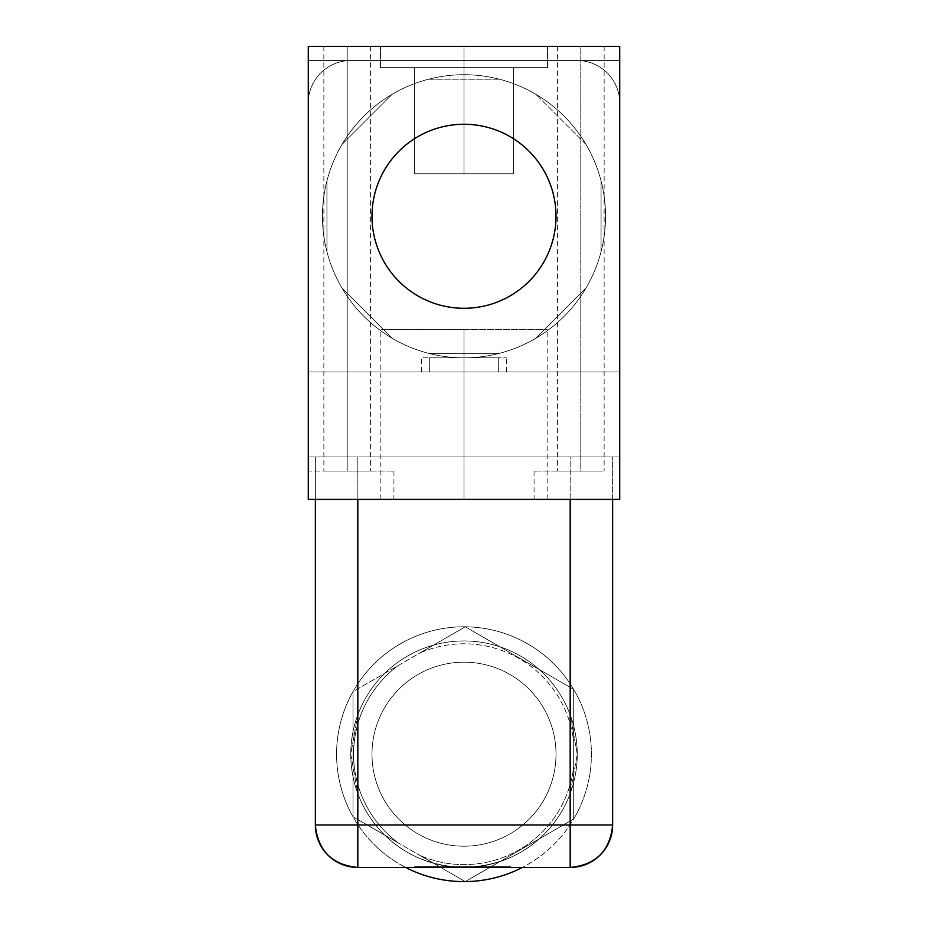 <?xml version="1.0" encoding="UTF-8"?>
<svg xmlns="http://www.w3.org/2000/svg" width="928" height="928" viewBox="0 0 928 928"><rect width="100%" height="100%" fill="white"/><g stroke="black" fill="none" stroke-linecap="round" stroke-linejoin="round"><path stroke-width="0.7" stroke-dasharray="4.64 3.48" d="M603.966 237.44A141.555 141.555 0 0 0 464 74.716A141.555 141.555 0 0 0 324.034 237.44L324.034 237.44A141.555 141.555 0 0 1 585.939 144.374A141.555 141.555 0 0 1 601.066 251.662L601.066 180.879L601.066 251.662A141.555 141.555 0 0 1 585.939 288.167L535.908 338.21A141.555 141.555 0 0 1 499.403 353.336L428.643 353.348A141.555 141.555 0 0 1 392.138 338.233L342.084 288.202A141.555 141.555 0 0 1 326.946 251.708L326.923 180.925A141.555 141.555 0 0 1 342.038 144.42L392.068 94.343A141.555 141.555 0 0 1 428.585 79.216L499.368 79.205A141.555 141.555 0 0 1 535.885 94.32L585.939 144.374A141.555 141.555 0 0 1 601.066 180.879L601.066 251.662A141.555 141.555 0 0 1 326.946 251.708L326.923 180.925L326.946 251.708A141.555 141.555 0 0 1 326.923 180.925L326.946 251.708A141.555 141.555 0 0 1 324.034 237.44L324.034 237.44A141.555 141.555 0 0 1 322.445 216.27A141.555 141.555 0 0 0 464 357.825A141.555 141.555 0 0 0 605.555 216.27A141.555 141.555 0 0 1 603.966 237.44L603.966 237.452A141.555 141.555 0 0 1 601.066 251.662L601.066 180.879A141.555 141.555 0 0 1 603.966 237.452M585.939 144.374L535.885 94.32A141.555 141.555 0 0 1 585.939 144.374M499.368 79.205L428.585 79.216A141.555 141.555 0 0 1 499.368 79.205M392.068 94.343L342.038 144.42A141.555 141.555 0 0 1 392.068 94.343M585.939 288.167L535.908 338.21L585.939 288.167A141.555 141.555 0 0 1 535.908 338.21L585.939 288.167M499.403 353.336L428.643 353.348L499.403 353.336A141.555 141.555 0 0 1 428.643 353.348L499.403 353.336M342.084 288.202L392.138 338.233A141.555 141.555 0 0 1 342.084 288.202M577.251 60.552A42.468 42.468 0 0 1 619.718 103.02L619.718 456.924L308.282 456.924L308.282 103.02A42.468 42.468 0 0 1 350.749 60.552L577.251 60.552A42.468 42.468 0 0 1 619.718 103.02A42.468 42.468 0 0 0 577.251 60.552L619.718 60.552L619.718 103.02A42.468 42.468 0 0 0 577.494 60.552L619.718 60.552L619.718 499.392L619.718 471.076L619.718 499.392L534.076 499.392L619.718 499.392L534.076 499.392L619.718 499.392L619.718 471.076L619.718 499.392L308.282 499.392L308.282 371.989L619.718 371.989L308.282 371.989L308.282 456.924L308.282 46.4L619.718 46.4L619.718 60.552L308.282 60.552L577.251 60.552M605.555 216.27A141.555 141.555 0 0 0 464 74.716A141.555 141.555 0 0 0 322.445 216.27A141.555 141.555 0 0 0 464 357.825A141.555 141.555 0 0 0 605.555 216.27M464 371.989L506.468 371.989L421.532 371.989L506.468 371.989L464 371.989L464 357.825L506.468 357.825L464 357.825L464 371.989L421.532 371.989L464 371.989L464 357.825L421.532 357.825L464 357.825L464 371.989M464 357.825L506.468 357.825L464 357.825M498.672 357.825L429.328 357.825L498.672 357.825L429.328 357.825L498.672 357.825L429.328 357.825L429.328 371.989L498.672 371.989L498.672 357.825L498.672 371.989L429.328 371.989L498.672 371.989L429.328 371.989L429.328 357.825L498.672 357.825L498.672 371.989L429.328 371.989L429.328 357.825L498.672 357.825L429.328 357.825L429.328 371.989L498.672 371.989L429.328 371.989L498.672 371.989L498.672 357.825M350.749 60.552A42.468 42.468 0 0 0 308.282 103.02L308.282 60.552L350.749 60.552A42.468 42.468 0 0 0 308.282 103.02A42.468 42.468 0 0 1 350.749 60.552M619.718 60.552L308.282 60.552L308.282 46.4L619.718 46.4L619.718 60.552M347.211 46.4C317.214 46.4 317.214 46.4 347.211 46.4C377.22 46.4 377.22 46.4 347.211 46.4L323.86 46.4L347.211 46.4L347.211 471.076L393.924 471.076L308.282 471.076L308.282 499.392L619.718 499.392L619.718 371.989L619.718 456.924L308.282 456.924L308.282 371.989L619.718 371.989L308.282 371.989L308.282 499.392L393.924 499.392L308.282 499.392L308.282 471.076L393.924 471.076L347.211 471.076C317.214 471.076 317.214 471.076 347.211 471.076C377.22 471.076 377.22 471.076 347.211 471.076L323.86 471.076L347.211 471.076L347.211 46.4L370.574 46.4L347.211 46.4L347.211 471.076L370.574 471.076L347.211 471.076L347.211 46.4M580.789 46.4C550.78 46.4 550.78 46.4 580.789 46.4C610.786 46.4 610.786 46.4 580.789 46.4L557.426 46.4L580.789 46.4L580.789 471.076L534.076 471.076L580.789 471.076C550.78 471.076 550.78 471.076 580.789 471.076C610.786 471.076 610.786 471.076 580.789 471.076L557.426 471.076L580.789 471.076L580.789 46.4L604.14 46.4L580.789 46.4L580.789 471.076L604.14 471.076L580.789 471.076L580.789 46.4M464 46.4L380.48 46.4L547.52 46.4L380.48 46.4L547.52 46.4L380.48 46.4L464 46.4L464 67.64L380.48 67.64L464 67.64L464 46.4L547.52 46.4L464 46.4L464 67.64L547.52 67.64L464 67.64L464 46.4L380.48 46.4L464 46.4L464 67.64L547.52 67.64L380.48 67.64L513.544 67.64L414.456 67.64L464 67.64L464 173.803L414.456 173.803L464 173.803L464 67.64L513.544 67.64L464 67.64L464 173.803L513.544 173.803L464 173.803L464 67.64L380.48 67.64L464 67.64L464 46.4L547.52 46.4L464 46.4L464 67.64L547.52 67.64L464 67.64L464 46.4M556.011 216.27A92.011 92.011 0 0 1 464 308.282A92.011 92.011 0 0 1 371.989 216.27A92.011 92.011 0 0 1 464 124.259A92.011 92.011 0 0 1 556.011 216.27M464 499.392L380.84 499.392L547.16 499.392L380.84 499.392L464 499.392L464 329.521L380.84 329.521L464 329.521L464 499.392L547.16 499.392L464 499.392L464 329.521L547.16 329.521L464 329.521L464 499.392M464 329.521L547.16 329.521L464 329.521M464 173.803L513.544 173.803L414.456 173.803L464 173.803L414.456 173.803L464 173.803L464 67.64L547.52 67.64L380.48 67.64L513.544 67.64L414.456 67.64L464 67.64L464 173.803L513.544 173.803L464 173.803L464 67.64L513.544 67.64L464 67.64L464 173.803L513.544 173.803L464 173.803M308.282 456.924L619.718 456.924L308.282 456.924M315.358 456.924L612.642 456.924L315.358 456.924L315.358 499.392L315.358 456.924L357.825 456.924L357.825 499.392L357.825 456.924L570.175 456.924L570.175 714.792A113.251 113.251 0 0 0 357.825 714.792L350.749 754.197L357.825 793.602L357.825 867.448L570.175 867.448C595.962 864.931 610.125 850.767 612.642 824.98A42.468 42.468 0 0 1 570.175 867.448L570.175 824.98L570.175 867.448L464 867.448C426.671 866.021 397.207 851.858 375.596 824.98L357.825 824.98L375.596 824.98A113.251 113.251 0 0 1 357.825 793.602A113.251 113.251 0 0 0 375.596 824.98C397.207 851.858 426.671 866.021 464 867.448C501.317 866.01 530.793 851.858 552.404 824.98C530.793 851.858 501.317 866.01 464 867.448L357.825 867.448L357.825 793.602L350.749 754.197A113.251 113.251 0 0 1 464 640.946A113.251 113.251 0 0 1 577.251 754.197A113.251 113.251 0 0 1 464 867.448A113.251 113.251 0 0 1 350.749 754.197A113.251 113.251 0 0 1 464 640.946A113.251 113.251 0 0 1 577.251 754.197L570.175 714.792L577.251 754.197A113.251 113.251 0 0 1 464 867.448A113.251 113.251 0 0 1 350.749 754.197L357.825 714.792A113.251 113.251 0 0 1 570.175 714.792L570.175 456.924L612.642 456.924L357.825 456.924L357.825 714.792L357.825 456.924L315.358 456.924L315.358 824.98L315.358 456.924M612.642 824.98L552.404 824.98A113.251 113.251 0 0 0 570.175 793.602L577.251 754.197L570.175 793.602L570.175 824.98L612.642 824.98L612.642 456.924L612.642 824.98M510.609 867.448L414.352 867.448L510.609 867.448L510.609 866.74L414.352 866.74L414.352 867.448L510.609 867.448L414.352 867.448L414.352 866.74L510.609 866.74L510.609 867.448M556.011 754.197A92.011 92.011 0 0 0 464 662.186A92.011 92.011 0 0 0 371.989 754.197A92.011 92.011 0 0 0 464 846.208A92.011 92.011 0 0 0 556.011 754.197A92.011 92.011 0 0 0 464 662.186A92.011 92.011 0 0 0 371.989 754.197A92.011 92.011 0 0 1 464 662.186A92.011 92.011 0 0 1 556.011 754.197A92.011 92.011 0 0 1 464 846.208A92.011 92.011 0 0 1 371.989 754.197A92.011 92.011 0 0 0 464 846.208A92.011 92.011 0 0 0 556.011 754.197A92.011 92.011 0 0 1 464 846.208A92.011 92.011 0 0 1 371.989 754.197A92.011 92.011 0 0 1 464 662.186A92.011 92.011 0 0 1 556.011 754.197M465.276 881.588A127.403 127.403 0 0 0 573.69 818.995L573.69 766.818A110.42 110.42 0 0 1 420.082 855.5L465.276 881.588L573.69 818.995L465.276 881.588A127.403 127.403 0 0 1 353.034 816.791L465.276 881.588L353.034 816.791L353.034 691.604L353.034 816.791L398.228 842.879A110.42 110.42 0 0 1 398.228 665.515L353.034 691.604L353.034 816.791L398.228 842.879A110.42 110.42 0 0 1 398.228 665.515L465.276 626.794L573.69 689.4L465.276 626.794L420.082 652.894A110.42 110.42 0 0 1 573.69 741.576L573.69 766.818A110.42 110.42 0 0 1 420.082 855.5L465.276 881.588L573.69 818.995A127.403 127.403 0 0 1 465.276 881.588L573.69 818.995L573.69 689.4L573.69 818.995A127.403 127.403 0 0 0 591.403 754.197A127.403 127.403 0 0 1 573.69 818.995L573.69 689.4A127.403 127.403 0 0 1 522.371 867.448A127.403 127.403 0 0 0 464 626.794A127.403 127.403 0 0 0 405.629 867.448A127.403 127.403 0 0 1 465.276 626.794A127.403 127.403 0 0 1 591.403 754.197A127.403 127.403 0 0 0 464 626.794A127.403 127.403 0 0 0 405.629 867.448M573.69 689.4L465.276 626.794L420.082 652.894A110.42 110.42 0 0 1 573.69 741.576L573.69 689.4L465.276 626.794L353.034 691.604L353.034 816.791A127.403 127.403 0 0 1 465.276 626.794A127.403 127.403 0 0 1 573.69 689.4M570.175 793.602A113.251 113.251 0 0 1 552.404 824.98L570.175 824.98L570.175 793.602M612.642 499.392L612.642 456.924L612.642 499.392M315.358 824.98L357.825 824.98L315.358 824.98C317.875 850.767 332.038 864.931 357.825 867.448A42.468 42.468 0 0 1 315.358 824.98M414.352 866.74L510.609 866.74L414.352 866.74M496.271 866.74L436.752 866.74L504.948 866.74L436.752 866.74L436.752 867.448L504.948 867.448L496.271 867.448L496.271 866.74L496.271 867.448L436.752 867.448L496.271 867.448L436.752 867.448L436.752 866.74L496.271 866.74M420.013 866.74L490.471 866.74L430.569 866.74L430.546 867.448L430.569 866.74L490.448 866.74L490.471 867.448L420.013 867.448L490.471 867.448L430.546 867.448L490.471 867.448L490.448 866.74L420.013 866.74L420.013 867.448M506.468 371.989L506.468 357.825M421.532 371.989L421.532 357.825M380.84 499.392L380.84 329.521M547.16 499.392L547.16 329.521M534.076 471.076L534.076 499.392M557.426 46.4L557.426 471.076M604.14 46.4L604.14 471.076M393.924 471.076L393.924 499.392M323.86 46.4L323.86 471.076M370.574 46.4L370.574 471.076M380.48 46.4L380.48 67.64L380.48 46.4M547.52 46.4L547.52 67.64L547.52 46.4M414.456 67.64L414.456 173.803L414.456 67.64M513.544 67.64L513.544 173.803L513.544 67.64M504.948 867.448L504.948 866.74"/><path stroke-width="1.39" d="M619.718 499.392L619.718 46.4L308.282 46.4L308.282 499.392L619.718 499.392L619.718 46.4L308.282 46.4L308.282 499.392L619.718 499.392M556.011 216.27A92.011 92.011 0 0 1 464 308.282A92.011 92.011 0 0 1 371.989 216.27A92.011 92.011 0 0 0 464 308.282A92.011 92.011 0 0 0 556.011 216.27A92.011 92.011 0 0 0 464 124.259A92.011 92.011 0 0 0 371.989 216.27A92.011 92.011 0 0 1 464 124.259A92.011 92.011 0 0 1 556.011 216.27A92.011 92.011 0 0 0 464 124.259A92.011 92.011 0 0 0 371.989 216.27A92.011 92.011 0 0 0 464 308.282A92.011 92.011 0 0 0 556.011 216.27M315.358 499.392L315.358 824.98L315.358 499.392M357.825 499.392L357.825 824.98L315.358 824.98A42.468 42.468 0 0 0 357.825 867.448L357.825 499.392M570.175 824.98L357.825 824.98L570.175 824.98L570.175 867.448L357.825 867.448C332.038 864.931 317.875 850.767 315.358 824.98L357.825 824.98L357.825 867.448L570.175 867.448L570.175 824.98L612.642 824.98C610.125 850.767 595.962 864.931 570.175 867.448A42.468 42.468 0 0 0 612.642 824.98L612.642 499.392L612.642 824.98L570.175 824.98L570.175 499.392L570.175 824.98M405.629 867.448A127.403 127.403 0 0 0 522.371 867.448A127.403 127.403 0 0 1 405.629 867.448A127.403 127.403 0 0 0 465.276 881.588"/></g></svg>
